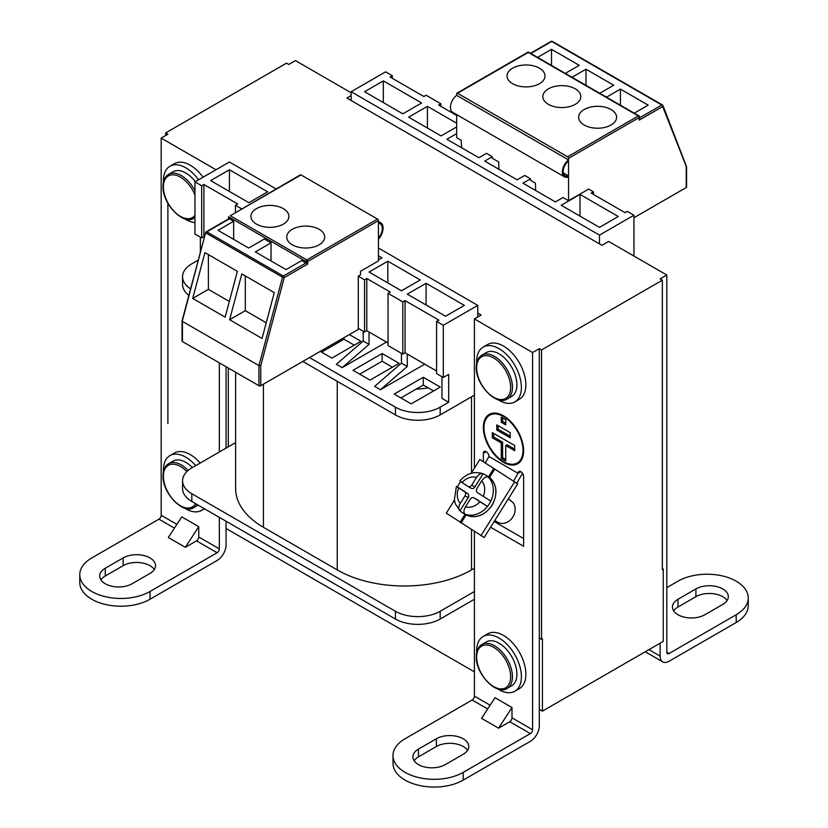 <?xml version="1.0" encoding="UTF-8"?>
<svg xmlns="http://www.w3.org/2000/svg" width="828" height="828" viewBox="0 0 828 828"><rect width="100%" height="100%" fill="white"/><g stroke="black" fill="none" stroke-linecap="round" stroke-linejoin="round"><path stroke-width="1.24" d="M539.297 709.317L542.423 711.117L663.249 641.369L663.249 569.033L662.348 568.515M351.134 92.757L295.42 60.599L288.703 64.47L286.467 63.176L165.652 132.935L167.887 134.229L161.181 138.1L161.181 515.295A3.167 1.832 120 0 1 158.935 519.166L174.439 528.119M351.134 95.603L346.88 98.056L601.935 245.316L608.652 241.445L666.819 275.031L666.819 652.216A3.167 1.832 -60 0 0 667.482 653.665A3.167 1.832 -60 0 0 669.065 653.509L666.819 652.216M666.819 275.031L660.113 278.901L662.348 280.195L662.348 569.55L663.249 569.033M474.413 531.483L474.413 696.141A3.167 1.832 120 0 1 472.167 700.012L405.047 738.762A41.131 23.753 0 0 0 393 755.56A41.131 23.753 0 0 0 418.399 777.502A41.131 23.753 0 0 0 463.225 772.348L530.344 733.598A3.167 1.832 120 0 0 532.58 729.727L532.58 352.531L539.297 348.65L541.533 349.944L662.348 280.195M532.58 352.531L474.413 318.946L474.413 468.182M477.766 317.01L477.766 313.129L481.12 315.075L474.413 318.946M215.994 169.75L161.181 138.1M748.233 597.961L748.233 605.713A41.131 23.753 180 0 1 736.185 622.511L736.185 614.759A41.131 23.753 0 0 0 748.233 597.961A41.131 23.753 0 0 0 722.834 576.029A41.131 23.753 0 0 0 678.008 581.173L666.819 587.632M165.652 135.523L165.652 132.935M226.065 521.236L226.065 545A12.658 7.307 -60 0 1 217.112 560.504L149.992 599.255A41.131 23.753 180 0 1 105.166 604.409A41.131 23.753 180 0 1 79.767 582.467L79.767 574.715A41.131 23.753 0 0 0 105.166 596.657A41.131 23.753 0 0 0 149.992 591.502L217.112 552.752A3.167 1.832 120 0 0 219.348 548.881L219.348 517.355M167.887 423.584L167.887 203.274M79.767 574.715A41.131 23.753 0 0 1 91.815 557.917L158.935 519.166M226.065 448.124L226.065 366.742M228.3 368.036L228.3 446.83M541.533 349.944L541.533 639.299L539.297 638.005L539.297 348.65M494.14 521.516L523.627 538.542M494.782 520.501L497.876 522.292A12.658 10.329 -60 0 0 512.874 516.962A12.658 10.329 -60 0 0 513.039 502.565L509.748 499.915M648.924 649.638L660.113 656.097L660.113 643.18M736.185 614.759L669.065 653.509M704.856 614.759A18.982 10.961 180 0 1 684.166 617.129A18.982 10.961 180 0 1 672.45 607.007A18.982 10.961 180 0 1 678.008 599.255L695.913 588.925A18.982 10.961 180 0 1 716.603 586.545A18.982 10.961 180 0 1 728.319 596.678A18.982 10.961 180 0 1 722.761 604.419L704.856 614.759M736.185 622.511L669.065 661.261A12.658 7.307 120 0 1 662.731 661.882A12.658 7.307 120 0 1 660.113 656.097M727.087 600.548A18.982 10.961 0 0 0 695.913 596.678L678.008 607.007A18.982 10.961 0 0 0 673.671 610.888M226.065 528.471L474.413 671.85M542.423 711.117L542.423 638.781L541.533 639.299M477.766 313.129L477.766 305.377L443.311 325.269L436.594 321.399L438.84 320.105L405.047 300.605L402.812 301.889L388.042 293.371L390.288 292.077L366.794 278.519L364.558 279.802L358.286 276.19L360.522 274.896L360.522 271.284L378.427 260.944L378.427 239.24A11.571 6.686 -60 0 0 383.085 228.031A11.571 6.686 -60 0 0 380.683 222.732A11.571 6.686 -60 0 0 378.427 222.194L378.427 220.641L307.726 261.462L307.726 264.049L305.936 263.014L305.936 261.462L228.518 216.77L228.518 218.923M194.963 181.891L194.963 234.076L201.67 237.957L203.905 236.663L203.905 184.478L201.67 185.762L194.963 181.891L229.418 161.998L276.034 188.908M378.427 248.027L477.766 305.377M200.335 237.181L200.335 252.436M198.296 260.054L191.827 263.79A31.64 18.268 0 0 0 182.564 276.707A31.64 18.268 0 0 0 190.606 288.879M351.134 100.509L351.134 91.732L385.589 71.839L392.296 75.71L390.06 77.004L423.843 96.503L426.078 95.22L440.848 103.738L438.612 105.032L456.663 115.454M378.427 255.78L382.008 257.85L378.427 259.909M241.579 208.801L235.462 205.272L237.698 203.978L203.905 184.478M369.029 272.05L401.466 290.783L420.262 279.936L387.825 261.203L369.029 272.05M229.418 169.75L210.622 180.597L248.886 202.684L267.672 191.837L229.418 169.75L229.418 191.454M426.078 283.29L464.342 305.377L445.547 316.234L407.283 294.147L426.078 283.29L426.078 304.994M424.743 364.154L380.435 389.729L407.283 366.483L401.466 363.119L401.466 353.308M407.283 354.084L407.283 366.483M380.435 389.729L374.618 386.376L401.466 363.119M369.029 331.997L369.029 344.396L342.181 367.642L336.365 364.289L363.213 341.032L363.213 331.221M342.181 367.642L386.479 342.067M302.8 361.443L395.432 414.921L395.432 407.169A31.64 18.268 0 0 0 440.175 407.169L448.683 402.263L441.966 398.392L441.966 376.688M395.432 407.169L309.517 357.572M320.25 351.372L331.893 358.089L360.977 341.291L349.344 334.574M370.033 380.114L399.117 363.316L382.122 353.504L353.028 370.292L370.033 380.114M411.205 403.878L440.289 387.09L423.284 377.268L394.2 394.056L411.205 403.878M182.056 320.974L182.056 341.032A1.263 0.735 0 0 0 182.429 341.55L258.947 385.724A1.263 0.735 0 0 0 260.737 385.724L358.286 329.409L358.286 328.374L364.558 331.997L366.794 330.703L388.042 342.968M388.042 293.371L388.042 345.555L402.812 354.084L405.047 352.79L436.594 371.006M436.594 321.399L436.594 373.583L443.311 377.464L448.683 374.359L448.683 402.263M204.454 236.974L203.905 236.663M378.427 223.229L378.427 238.216A10.453 6.034 120 0 0 382.277 228.497A10.453 6.034 120 0 0 380.114 223.705A10.453 6.034 120 0 0 378.427 223.229M358.286 328.374L358.286 276.19M258.947 385.724L258.947 365.572L260.737 365.759L260.737 385.724M205.955 232.378A1.263 0.735 60 0 1 206.224 231.799A1.263 0.735 60 0 1 206.855 231.861A1.263 0.735 120 0 0 206.017 233.03L282.534 277.204A1.263 0.735 -60 0 1 283.373 276.034A1.263 0.735 60 0 1 284.263 277.587L282.534 277.204L258.947 365.572L182.429 321.399L182.429 341.55M182.429 320.55L205.634 232.575L182.077 320.829M205.623 232.585A1.263 1.263 0 0 1 206.224 231.799L228.787 218.768A1.263 0.735 -120 0 1 229.418 218.83L233.651 221.283L233.651 239.364M229.418 218.83L206.855 231.861L283.373 276.034L305.936 263.014L301.692 260.561L286.033 269.607L255.366 251.898L271.035 242.863L264.318 238.981L248.659 248.027L217.992 230.319L233.651 221.283M271.035 242.863L271.035 260.944M230.308 215.735L300.378 174.853A1.263 0.735 60 0 1 301.009 174.915L230.308 215.735L306.826 259.909L377.527 219.089L301.009 174.915M292.284 244.798A18.982 10.961 180 0 1 286.726 237.046A18.982 10.961 180 0 1 298.442 226.924A18.982 10.961 180 0 1 319.132 229.294A18.982 10.961 180 0 1 324.7 237.046A18.982 10.961 180 0 1 312.974 247.179A18.982 10.961 180 0 1 292.284 244.798M256.494 224.129A18.982 10.961 180 0 1 250.925 216.377A18.982 10.961 180 0 1 262.652 206.255A18.982 10.961 180 0 1 283.342 208.625A18.982 10.961 180 0 1 288.9 216.377A18.982 10.961 180 0 1 277.173 226.51A18.982 10.961 180 0 1 256.494 224.129M377.527 219.089A1.263 0.735 60 0 1 378.427 220.641M363.213 341.032L369.029 344.396M387.825 282.907L387.825 261.203M229.615 319.732L241.838 273.923L274.275 292.657L262.052 338.466L229.615 319.732L245.305 310.676L266.243 322.765M192.696 298.422L204.92 252.612L237.357 271.346L225.133 317.155L192.696 298.422L208.387 289.365L229.325 301.454M245.305 275.931L245.305 310.676M208.387 254.61L208.387 289.365M364.558 279.802L364.558 331.997M366.794 330.703L366.794 278.519M402.812 301.889L402.812 354.084M405.047 352.79L405.047 300.605M443.311 377.464L443.311 325.269M351.134 91.732L599.482 235.111L599.482 243.898M599.482 235.111L633.938 215.218L627.22 211.347L624.985 212.63L591.202 193.131L593.438 191.837L588.667 189.084L568.536 200.707L568.536 176.944A10.598 6.117 120 0 1 564.51 176.861L452.637 112.277A10.598 6.117 120 0 1 450.442 107.423A10.598 6.117 120 0 1 456.663 95.303L568.536 159.897A10.598 6.117 120 0 0 562.315 172.007A10.598 6.117 120 0 0 564.51 176.861M633.938 256.038L633.938 215.218M395.432 414.921A31.64 18.268 0 0 0 440.175 414.921L474.413 395.163M474.413 591.502L440.175 611.271A31.64 18.268 180 0 1 395.432 611.271L191.827 493.726A31.64 18.268 180 0 1 182.564 480.799A31.64 18.268 180 0 1 191.827 467.882L235.618 442.607M182.564 480.799L182.564 488.551A31.64 18.268 0 0 0 191.827 501.468L395.432 619.023A31.64 18.268 0 0 0 440.175 619.023L474.413 599.255M235.618 372.258L235.618 488.551A94.92 54.803 0 0 0 263.428 527.301L337.255 569.933A94.92 54.803 0 0 0 471.505 569.933L474.413 568.256M182.564 276.707L182.564 284.459A31.64 18.268 0 0 0 188.867 295.399M400.907 397.937L423.284 385.02L433.572 390.961M456.663 133.618L446.892 139.259L478.884 157.734L486.491 153.346L492.308 156.699L484.701 161.098L517.148 179.821L524.745 175.432L530.572 178.796L530.572 180.349L535.416 183.143L535.664 190.512M492.308 156.699L492.308 158.262L498.725 161.967L498.963 169.336M456.663 114.595L456.663 137.676L461.134 140.263L461.62 147.767M530.572 178.796L522.965 183.185L555.402 201.918L563.009 197.519L568.536 200.707M427.424 128.029L427.424 106.326L456.663 123.206M427.424 106.326L408.628 117.172L441.076 135.906L456.663 126.901M364.558 91.732L402.812 113.819L421.607 102.962L383.343 80.875L364.558 91.732M580.014 194.425L618.268 216.512L599.482 227.358L561.218 205.272L580.014 194.425L580.014 216.118M457.553 93.243L567.635 156.792L638.336 115.972L528.254 52.423L457.553 93.243A1.263 0.735 -120 0 0 456.921 93.181A1.263 0.735 -120 0 0 456.663 93.761L456.663 95.303M568.536 175.909A9.346 5.403 -60 0 1 565.131 175.784A9.346 5.403 -60 0 1 563.195 171.499A9.346 5.403 -60 0 1 568.536 160.932L568.536 175.909L563.309 172.897M633.938 217.723L686.215 187.542L686.215 166.356L662.69 106.564L639.237 120.112L639.237 117.524L568.536 158.345L568.536 159.897M568.536 158.345A1.263 0.735 -120 0 0 567.635 156.792M512.594 83.68A18.982 10.961 180 0 1 507.036 75.928A18.982 10.961 180 0 1 518.752 65.805A18.982 10.961 180 0 1 539.442 68.186A18.982 10.961 180 0 1 545.01 75.928A18.982 10.961 180 0 1 533.284 86.06A18.982 10.961 180 0 1 512.594 83.68M584.195 125.018A18.982 10.961 180 0 1 578.637 117.265A18.982 10.961 180 0 1 590.354 107.143A18.982 10.961 180 0 1 611.043 109.513A18.982 10.961 180 0 1 616.601 117.265A18.982 10.961 180 0 1 604.885 127.398A18.982 10.961 180 0 1 584.195 125.018M548.395 104.349A18.982 10.961 180 0 1 542.837 96.597A18.982 10.961 180 0 1 554.553 86.474A18.982 10.961 180 0 1 575.243 88.844A18.982 10.961 180 0 1 580.801 96.597A18.982 10.961 180 0 1 569.084 106.729A18.982 10.961 180 0 1 548.395 104.349M639.237 120.112L639.237 118.042M606.489 97.155L620.441 89.103L648.179 105.125L634.238 113.177M572.034 77.263L585.986 69.21L613.724 85.232L599.782 93.285M537.579 57.37L551.531 49.318L579.269 65.34L565.327 73.392M686.215 187.542A1.263 0.735 0 0 0 686.588 187.024L686.588 166.966M620.441 105.218L620.441 89.103M585.986 85.325L585.986 69.21M551.531 65.433L551.531 49.318M593.438 191.837L593.438 194.425M440.848 106.326L440.848 103.738M392.296 78.298L392.296 75.71M383.343 102.579L383.343 80.875M428.242 387.877A94.92 54.803 180 0 1 415.998 389.222M359.745 374.163L382.122 361.246L392.41 367.197M382.122 353.504L382.122 361.246M423.284 377.268L423.284 385.02M539.297 638.005L539.297 725.845A12.658 7.307 -60 0 1 530.344 741.35L463.225 780.1A41.131 23.753 180 0 1 418.399 785.244A41.131 23.753 180 0 1 393 763.312L393 755.56M511.994 707.505L498.57 728.174L481.565 718.352L494.989 697.683L511.994 707.505L511.994 717.835A3.167 1.832 120 0 1 509.758 721.716L530.344 733.598M483.355 461.569L483.355 453.289A3.954 2.287 60 0 1 484.173 451.477A3.954 2.287 60 0 1 487.226 452.533A3.954 2.287 60 0 1 488.955 456.518L518.038 473.305A3.954 2.287 60 0 1 518.856 471.494A3.954 2.287 60 0 1 521.909 472.56A3.954 2.287 60 0 1 523.627 476.535L523.627 546.294L490.58 527.208M483.355 427.455A28.473 16.446 60 0 1 489.255 414.414A28.473 16.446 60 0 1 511.197 422.042A28.473 16.446 60 0 1 523.627 450.701A28.473 16.446 60 0 1 517.738 463.742A28.473 16.446 60 0 1 495.786 456.114A28.473 16.446 60 0 1 483.355 427.455M476.68 363.088A31.64 18.268 60 0 1 476.649 361.577A31.64 18.268 60 0 1 483.2 347.087L487.671 344.5A31.64 18.268 60 0 1 512.056 352.976A31.64 18.268 60 0 1 525.873 384.823A31.64 18.268 60 0 1 519.311 399.313L514.84 401.89A31.64 18.268 60 0 1 497.731 399.541M476.68 652.433A31.64 18.268 60 0 1 476.649 650.922A31.64 18.268 60 0 1 483.2 636.442L487.671 633.855A31.64 18.268 60 0 1 512.056 642.331A31.64 18.268 60 0 1 525.873 674.178A31.64 18.268 60 0 1 519.311 688.658L514.84 691.245A31.64 18.268 60 0 1 497.731 688.886M498.57 728.174L509.758 721.716M436.377 738.762A18.982 10.961 180 0 1 457.066 736.392A18.982 10.961 180 0 1 468.783 746.514A18.982 10.961 180 0 1 463.225 754.267L445.319 764.596A18.982 10.961 180 0 1 424.629 766.976A18.982 10.961 180 0 1 412.913 756.854A18.982 10.961 180 0 1 418.471 749.102L436.377 738.762L436.377 746.514L418.471 756.854A18.982 10.961 0 0 0 414.145 760.725M467.561 750.396A18.982 10.961 0 0 0 436.377 746.514M522.509 473.305L516.765 483.273M513.495 481.182L518.038 473.305L520.833 471.691M485.291 462.852L488.955 456.518M454.406 500.184L446.302 513.153L484.152 537.507L517.676 483.862L479.836 459.499L517.676 483.862M494.637 469.341L489.524 477.456M488.551 476.742L493.581 468.658M460.047 522.302L465.067 514.312M466.123 514.902L461.103 522.986M471.246 473.254L479.836 459.499M480.985 535.675L514.519 482.031M460.689 481.679A22.149 18.081 -60 0 0 457.449 486.905L467.696 493.56A3.167 2.587 120 0 1 468.193 497.649L459.985 510.783A22.149 18.081 -60 0 0 462.407 512.749A22.149 18.081 -60 0 0 463.069 513.153A22.149 18.081 -60 0 0 465.181 514.157C463.452 512.77 463.545 510.338 465.439 506.86A15.825 12.917 -60 0 0 479.919 501.727L474.071 497.928A3.167 2.587 -60 0 0 473.978 497.866A3.167 2.587 -60 0 0 470.232 499.201L465.439 506.86M481.72 480.82L476.938 488.468A3.167 2.587 -60 0 0 477.425 492.567L483.273 496.365A15.825 12.917 -60 0 0 481.72 480.82C484.018 477.57 486.222 476.348 488.303 477.166A22.149 18.081 -60 0 0 485.881 475.2A22.149 18.081 -60 0 0 485.218 474.796A22.149 18.081 -60 0 0 483.107 473.782L474.899 486.916A3.167 2.587 120 0 1 471.142 488.251A3.167 2.587 120 0 1 471.049 488.189L468.079 486.481M477.042 499.646A3.167 2.587 120 0 1 477.145 499.698A3.167 2.587 120 0 1 477.238 499.75L487.485 506.415A22.149 18.081 -60 0 0 490.838 501.043L483.273 496.365M465.181 514.157A22.149 18.081 120 0 0 487.485 506.415L479.919 501.727M458.681 487.93L456.425 486.367L454.355 499.864L455.421 503.993L459.985 510.783C458.257 509.396 458.339 506.953 460.244 503.476L465.025 495.817A3.167 2.587 -60 0 0 464.539 491.728L458.681 487.93A15.825 12.917 -60 0 0 460.244 503.476M476.514 477.435A15.825 12.917 -60 0 0 462.034 482.569L467.892 486.367A3.167 2.587 -60 0 0 467.986 486.429A3.167 2.587 -60 0 0 471.732 485.094L476.514 477.435C478.822 474.185 481.016 472.974 483.107 473.782L482.807 473.637M462.034 482.569L460.803 481.534M489.948 414.052A28.473 16.446 -120 0 0 486.305 418.502M512.718 464.249A28.473 16.446 -120 0 0 518.39 463.328M522.023 458.878A27.583 15.929 60 0 1 518.628 462.19L517.293 462.966A27.583 15.929 -120 0 0 523.006 450.339A27.583 15.929 -120 0 0 510.959 422.58A27.583 15.929 -120 0 0 489.7 415.19A27.583 15.929 -120 0 0 483.987 427.817A27.583 15.929 -120 0 0 496.034 455.576A27.583 15.929 -120 0 0 517.293 462.966M489.7 415.19L491.045 414.414A27.583 15.929 60 0 1 495.61 413.131M501.261 422.28L501.261 417.115L505.732 419.703L505.732 424.867L501.261 422.28L502.596 421.514L505.732 423.315M496.779 430.032L496.779 424.867L510.203 432.62L510.203 437.784L496.779 430.032L498.125 429.256L510.203 436.232M492.308 437.784L492.308 432.62L514.685 445.536L514.685 450.701L505.732 445.536L505.732 461.041L501.261 458.453L501.261 442.949L492.308 437.784L493.654 437.008L502.596 442.183L501.261 442.949M502.596 417.892L502.596 421.514M498.125 425.644L498.125 429.256M493.654 433.396L493.654 437.008M514.685 449.149L507.078 444.76L505.732 445.536M502.596 442.183L502.596 457.677L501.261 458.453M502.596 457.677L505.732 459.488M483.2 347.087A31.64 18.268 60 0 1 507.585 355.564A31.64 18.268 60 0 1 521.392 387.411A31.64 18.268 60 0 1 514.84 401.89M507.202 398.992L511.673 396.415A25.316 14.614 -120 0 0 516.92 384.823A25.316 14.614 -120 0 0 505.867 359.352A25.316 14.614 -120 0 0 486.367 352.573L481.886 355.15C478.232 357.385 476.359 361.422 476.276 367.259C475.51 384.627 496.614 406.538 507.202 398.992A25.316 14.614 -120 0 0 512.449 387.411A25.316 14.614 -120 0 0 501.395 361.929A25.316 14.614 -120 0 0 481.886 355.15M483.2 636.442A31.64 18.268 60 0 1 507.585 644.919A31.64 18.268 60 0 1 521.392 676.766A31.64 18.268 60 0 1 514.84 691.245M507.202 688.347L511.673 685.77A25.316 14.614 -120 0 0 516.92 674.178A25.316 14.614 -120 0 0 505.867 648.707A25.316 14.614 -120 0 0 486.367 641.917L481.886 644.505C478.232 646.74 476.359 650.777 476.276 656.614C475.51 673.982 496.614 695.893 507.202 688.347A25.316 14.614 -120 0 0 512.449 676.766A25.316 14.614 -120 0 0 501.395 651.284A25.316 14.614 -120 0 0 481.886 644.505M235.462 212.33L235.462 205.272M201.67 237.957L201.67 185.762M321.595 352.148L343.972 339.221L354.26 345.172M343.972 337.679L343.972 339.221M219.348 451.995L219.348 362.861M154.329 569.55A18.982 10.961 0 0 0 123.144 565.669L105.239 576.009A18.982 10.961 0 0 0 100.912 579.879M185.337 547.329L196.526 540.87A3.167 1.832 120 0 0 198.761 536.999L198.761 526.66L185.337 547.329L168.332 537.517L181.756 516.848L198.761 526.66M123.144 557.917A18.982 10.961 180 0 1 143.834 555.547A18.982 10.961 180 0 1 155.55 565.669A18.982 10.961 180 0 1 149.992 573.421L132.087 583.761A18.982 10.961 180 0 1 111.397 586.131A18.982 10.961 180 0 1 99.681 576.009A18.982 10.961 180 0 1 105.239 568.256L123.144 557.917L123.144 565.669M163.447 182.243A31.64 18.268 60 0 1 163.416 180.732A31.64 18.268 60 0 1 169.968 166.242L174.439 163.665A31.64 18.268 60 0 1 203.036 177.233M163.447 471.598A31.64 18.268 60 0 1 163.416 470.087A31.64 18.268 60 0 1 169.968 455.597L174.439 453.019A31.64 18.268 60 0 1 200.231 463.038M169.968 166.242A31.64 18.268 60 0 1 198.565 179.811M194.963 222.504A31.64 18.268 60 0 1 184.499 218.695M195.336 181.674A25.316 14.614 -120 0 0 173.135 171.727L168.653 174.304C165 176.54 163.126 180.576 163.044 186.414C162.278 203.781 183.381 225.692 193.969 218.157A25.316 14.614 -120 0 0 194.963 217.485M169.968 455.597A31.64 18.268 60 0 1 195.75 465.626M204.019 508.506A31.64 18.268 60 0 1 201.608 510.4A31.64 18.268 60 0 1 184.499 508.05M192.365 467.572A25.316 14.614 -120 0 0 173.135 461.082L168.653 463.659C165 465.895 163.126 469.931 163.044 475.769C162.278 493.136 183.381 515.047 193.969 507.502A25.316 14.614 -120 0 0 197.064 504.49M260.737 365.759L284.263 277.587L307.726 264.049M305.936 261.462A1.263 0.735 -60 0 1 306.826 259.909A1.263 0.735 60 0 1 307.726 261.462A1.263 0.735 180 0 1 305.936 261.462M440.175 407.169L440.175 414.921M440.175 611.271L440.175 619.023M191.827 493.726L191.827 501.468M395.432 619.023L395.432 611.271M263.428 384.182L263.428 527.301M639.237 116.489A1.263 0.735 180 0 1 639.599 117.007A1.263 0.735 180 0 1 639.237 117.524A1.263 0.735 -120 0 0 638.336 115.972A1.263 0.735 -60 0 1 638.968 115.91L528.254 51.998L456.921 93.181M552.555 41.659A1.263 0.735 120 0 0 552.348 41.4A1.263 0.735 120 0 0 551.717 41.462L530.862 53.499M639.599 117.824L661.8 105.011L551.717 41.462A1.263 0.735 -120 0 0 551.086 41.4L530.5 53.282M661.8 105.011A1.263 0.735 -60 0 1 662.431 104.949A1.263 0.735 -60 0 1 662.638 105.208A1.263 0.942 158.9 0 1 662.69 106.564A1.263 0.735 -120 0 0 661.8 105.011M471.505 396.84L471.505 472.84M471.505 529.62L471.505 569.933M337.255 569.933L337.255 381.335M490.114 705.208L474.413 696.141M532.58 729.727L511.994 717.835M472.167 700.012L487.671 708.965M463.225 772.348L463.225 780.1M418.471 756.854L418.471 749.102M483.355 453.289L486.16 451.674M488.416 476.659A22.149 18.081 -60 0 0 487.754 476.255C496.717 482.91 498.321 492.329 492.577 504.531C484.897 515.699 475.903 519.063 465.605 514.612A22.149 18.081 -60 0 0 492.101 504.883A22.149 18.081 -60 0 0 488.416 476.659M488.303 477.166A22.149 18.081 120 0 1 490.838 501.043M477.238 499.75L474.071 497.928M468.193 497.649L465.025 495.817M464.539 491.728L467.696 493.56M471.732 485.094L474.899 486.916M476.649 367.777A24.043 13.879 -120 0 0 493.654 397.223A24.043 13.879 -120 0 0 510.659 387.411A24.043 13.879 -120 0 0 493.654 357.955A24.043 13.879 -120 0 0 476.649 367.777M476.649 657.121A24.043 13.879 -120 0 0 493.654 686.578A24.043 13.879 -120 0 0 510.659 676.766A24.043 13.879 -120 0 0 493.654 647.31A24.043 13.879 -120 0 0 476.649 657.121M678.008 607.007L678.008 599.255M695.913 588.925L695.913 596.678M149.992 591.502L149.992 599.255M196.526 540.87L217.112 552.752M176.881 524.362L161.181 515.295M219.348 548.881L198.761 536.999M194.963 190.74A25.316 14.614 -120 0 0 168.653 174.304M194.963 194.973A24.043 13.879 -120 0 0 175.846 175.194A24.043 13.879 -120 0 0 163.416 186.931A24.043 13.879 -120 0 0 175.846 213.013A24.043 13.879 -120 0 0 194.963 215.321M188.153 470.439A25.316 14.614 -120 0 0 168.653 463.659M186.838 471.629A24.043 13.879 -120 0 0 163.416 476.286A24.043 13.879 -120 0 0 176.509 502.958A24.043 13.879 -120 0 0 195.625 503.662M105.239 576.009L105.239 568.256M645.219 651.771L662.731 661.882M378.427 221.428L380.683 222.732M639.599 118.859L639.599 117.007A1.263 1.263 0 0 0 638.968 115.91M686.536 166.687L662.98 105.591A1.263 1.263 0 0 0 662.431 104.949L552.348 41.4A1.263 1.263 0 0 0 551.086 41.4M510.203 500.174L508.206 499.025M465.605 514.612L463.069 513.153M473.978 497.866L477.145 499.698M487.754 476.255L485.218 474.796M482.807 473.647C474.082 470.997 466.402 473.45 459.778 481.006M467.986 486.429L471.142 488.251M194.963 217.578L193.969 218.157M201.608 510.4L204.454 508.765M198.12 505.111L193.969 507.502"/></g></svg>
